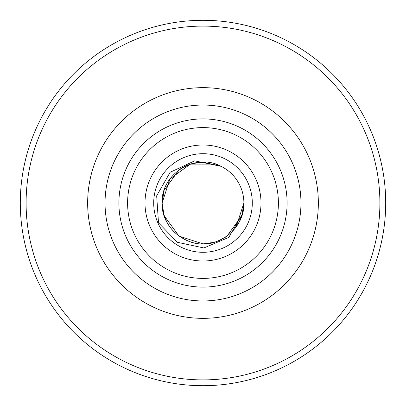 <?xml version="1.0" encoding="UTF-8"?>
<svg xmlns="http://www.w3.org/2000/svg" width="406" height="406" viewBox="0 0 406 406"><rect width="100%" height="100%" fill="white"/><g stroke="black" fill="none" stroke-linecap="round" stroke-linejoin="round"><path stroke-width="0.61" d="M186.907 165.409L182.944 167.368L191.267 163.831M216.251 241.682L219.524 240.403M216.753 241.509L214.383 242.275L203 243.889L178.965 236.079L164.11 215.637L178.965 236.079L203 243.889L214.383 242.275L203 243.889L178.965 236.079L164.11 215.637L178.965 236.079L203 243.889L214.383 242.275L203 243.889L178.965 236.079L164.11 215.637L178.965 236.079L203 243.889L214.383 242.275L203 243.889L178.965 236.079L164.11 215.637L162.111 203C160.806 173.839 195.651 152.301 221.113 166.343A40.889 40.889 0 0 1 243.889 203L236.079 227.035M153.701 203A49.299 49.299 0 0 0 203 252.299A49.299 49.299 0 0 0 252.299 203A49.299 49.299 0 0 0 203 153.701A49.299 49.299 0 0 0 153.701 203A49.299 49.299 0 0 1 203 153.701A49.299 49.299 0 0 1 252.299 203M287.098 203A84.098 84.098 0 0 1 203 287.098A84.098 84.098 0 0 1 118.902 203A84.098 84.098 0 0 1 203 118.902A84.098 84.098 0 0 1 287.098 203A84.103 84.103 0 0 1 203 287.103A84.103 84.103 0 0 1 118.897 203A84.103 84.103 0 0 1 203 118.897A84.103 84.103 0 0 1 287.103 203A84.098 84.098 0 0 0 203 118.902A84.098 84.098 0 0 0 118.902 203M20.3 203A182.7 182.7 0 0 0 203 385.7A182.7 182.7 0 0 0 385.7 203A182.7 182.7 0 0 0 203 20.3A182.7 182.7 0 0 0 20.3 203A182.7 182.7 0 0 1 203 20.3A182.7 182.7 0 0 1 385.7 203M164.11 190.363L178.965 169.921L180.64 168.764L178.965 169.921L164.11 190.363L178.965 169.921L180.64 168.764L178.965 169.921L164.11 190.363L178.965 169.921L180.64 168.764L178.965 169.921L164.11 190.363L178.965 169.921L180.64 168.764L178.965 169.921L164.11 190.363L162.111 203L169.921 178.965L190.363 164.11L215.637 164.11L221.113 166.343L203 162.111L191.617 163.725L203 162.111L221.113 166.343L203 162.111L195.332 162.836L203 162.111L221.113 166.343L203 162.111L191.617 163.725L195.276 162.847L191.617 163.725L203 162.111L221.113 166.343L203 162.111L191.617 163.725L203 162.111L221.113 166.343L203 162.111L191.617 163.725L186.867 165.425M180.665 168.749L181.619 168.145M181.837 168.013L182.888 167.399M225.401 237.205L227.035 236.079L241.89 215.637L227.035 236.079L225.401 237.205L227.035 236.079L241.89 215.637L227.035 236.079L225.401 237.205L227.035 236.079L241.89 215.637L227.035 236.079L225.401 237.205L227.035 236.079L241.89 215.637L243.889 203C244.909 229.73 215.474 251.121 190.363 241.89C172.565 235.018 163.146 222.052 162.111 203L169.921 178.965L190.363 164.11L215.637 164.11L221.113 166.343L194.667 160.832L170.144 172.286L156.67 195.799L158.502 222.838L177.417 242.291L203.903 247.97L228.801 237.378L242.377 214.013A40.889 40.889 0 0 0 243.889 203C244.909 229.73 215.474 251.121 190.363 241.89C172.565 235.018 163.146 222.052 162.111 203L164.11 190.363L178.965 169.921L180.64 168.764M243.889 203C242.854 222.052 233.435 235.018 215.637 241.89C190.526 251.121 161.091 229.73 162.111 203C161.091 229.73 190.526 251.121 215.637 241.89C233.435 235.018 242.854 222.052 243.889 203C242.854 222.052 233.435 235.018 215.637 241.89C190.526 251.121 161.091 229.73 162.111 203C161.091 229.73 190.526 251.121 215.637 241.89C233.435 235.018 242.854 222.052 243.889 203C242.854 222.052 233.435 235.018 215.637 241.89C190.526 251.121 161.091 229.73 162.111 203C163.146 222.052 172.565 235.018 190.363 241.89C215.474 251.121 244.909 229.73 243.889 203C242.854 222.052 233.435 235.018 215.637 241.89C190.526 251.121 161.091 229.73 162.111 203L169.921 178.965L190.363 164.11L215.637 164.11L221.113 166.343L215.637 164.11L190.363 164.11L169.921 178.965L162.111 203L169.921 178.965L190.363 164.11L215.637 164.11L221.113 166.343L215.637 164.11L190.363 164.11L169.921 178.965L162.111 203L169.921 178.965L190.363 164.11L215.637 164.11L221.113 166.343L215.637 164.11L190.363 164.11L169.921 178.965L162.111 203L169.921 178.965L190.363 164.11L215.637 164.11L219.57 165.618M225.386 237.221L224.498 237.784M261.002 203A58.002 58.002 0 0 1 203 261.002A58.002 58.002 0 0 1 144.998 203A58.002 58.002 0 0 1 203 144.998A58.002 58.002 0 0 1 261.002 203M87.655 203A115.345 115.345 0 0 1 203 87.655A115.345 115.345 0 0 1 318.345 203A115.345 115.345 0 0 1 203 318.345A115.345 115.345 0 0 1 87.655 203M300.958 203A97.958 97.958 0 0 0 203 105.042A97.958 97.958 0 0 0 105.042 203A97.958 97.958 0 0 0 203 300.958A97.958 97.958 0 0 0 300.958 203M127.601 203A75.399 75.399 0 0 0 203 278.399A75.399 75.399 0 0 0 278.399 203A75.399 75.399 0 0 0 203 127.601A75.399 75.399 0 0 0 127.601 203M26.101 203A176.899 176.899 0 0 0 203 379.899A176.899 176.899 0 0 0 379.899 203A176.899 176.899 0 0 0 203 26.101A176.899 176.899 0 0 0 26.101 203"/></g></svg>

